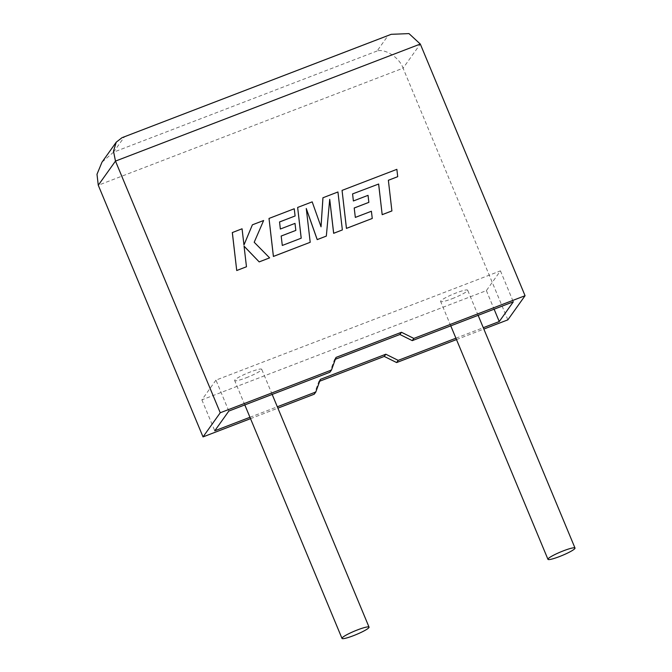 <?xml version="1.0" encoding="UTF-8"?>
<svg xmlns="http://www.w3.org/2000/svg" width="672" height="672" viewBox="0 0 672 672"><rect width="100%" height="100%" fill="white"/><g stroke="black" fill="none" stroke-linecap="round" stroke-linejoin="round"><path stroke-width="0.5" stroke-dasharray="3.36 2.52" d="M452.071 298.729A14.65 1.932 157.4 0 0 467.67 290.195A14.65 1.932 157.4 0 0 456.212 292.916A14.65 1.932 157.4 0 0 440.614 301.451A14.65 1.932 157.4 0 0 452.071 298.729M246.112 377.815A14.65 1.932 157.4 0 0 261.71 369.281A14.65 1.932 157.4 0 0 250.261 372.002A14.65 1.932 157.4 0 0 234.662 380.537A14.65 1.932 157.4 0 0 246.112 377.815M456.49 339.578L483.848 329.07M455.91 338.201L483.277 327.692M507.847 319.855L403.082 68.183L420.302 44.041M319.704 381.209L318.805 381.562L314.244 394.195M250.53 418.664L277.897 408.156M335.345 359.276L334.446 359.621L329.885 372.263M215.956 380.125L201.877 399.857L486.377 290.606L500.447 270.875L215.956 380.125L228.833 411.062M500.447 270.875L513.324 301.82M486.377 290.606L494.113 309.196M201.877 399.857L214.763 430.794M249.95 417.287L277.318 406.778M318.805 381.562L320.376 379.352M334.446 359.621L336.017 357.42M391.205 34.314L387.929 35.792L377.093 50.996C385.316 48.376 399.613 57.826 403.082 68.183L98.272 185.237M122.044 137.676L387.929 35.792M377.093 50.996L113.467 152.225L101.976 162.187M246.439 266.801L244.07 246.238M269.581 257.914L254.167 242.298L263.6 220.55L252.37 224.868M243.953 244.952L242.029 228.833L232.31 232.571M337.94 191.974L322.938 197.77M321.014 226.733L312.152 201.911L297.612 207.488M301.19 238.199L282.265 245.498L281.148 236.074M295.798 230.446L294.966 223.432L280.316 229.06L279.552 221.978M295.067 216.014L294.202 208.799L268.985 218.484M310.17 242.332L306.281 208.69M326.298 236.141L329.708 199.492M342.325 229.984L337.907 192.016M352.548 193.948L353.346 201.02L368.004 195.392L368.827 202.406M391.902 210.949L388.374 180.298M397.681 176.719L396.833 169.394L342.023 190.436M372.229 218.501L371.364 211.285L355.295 217.459L354.22 208.018M113.467 152.225L124.303 137.021M478.136 315.336L467.67 290.195M272.177 394.422L261.71 369.281M244.81 404.93L234.662 380.537M450.769 325.844L440.614 301.451"/><path stroke-width="1.01" d="M563.548 550.78A14.65 1.932 -22.6 0 1 575.005 548.05A14.65 1.932 -22.6 0 1 559.406 556.592A14.65 1.932 -22.6 0 1 547.949 559.314A14.65 1.932 -22.6 0 1 563.548 550.78M353.447 635.678A14.65 1.932 157.4 0 0 369.046 627.136A14.65 1.932 157.4 0 0 357.596 629.866A14.65 1.932 157.4 0 0 341.998 638.4A14.65 1.932 157.4 0 0 353.447 635.678M319.704 381.209L384.258 356.429L396.631 362.561L398.202 360.36L455.91 338.201M396.631 362.561L456.49 339.578M483.848 329.07L507.847 319.855L525.059 295.714L420.302 44.041L408.988 33.6L391.205 34.314L122.044 137.676L116.264 142.153L101.976 162.187L96.995 174.275L98.272 185.237L203.028 436.909L250.53 418.664M483.277 327.692L499.254 321.552L513.324 301.82L412.272 340.628L413.843 338.419L525.059 295.714M420.302 44.041L115.483 161.095L220.248 412.759L331.464 370.054L336.017 357.42L401.47 332.279L413.843 338.419M277.897 408.156L314.244 394.195L315.815 391.994L320.376 379.352L385.829 354.22L398.202 360.36M335.345 359.276L399.899 334.488L412.272 340.628M331.464 370.054L329.885 372.263L228.833 411.062L214.763 430.794L249.95 417.287M494.113 309.196L499.254 321.552M277.318 406.778L315.815 391.994M220.248 412.759L203.028 436.909M384.258 356.429L385.829 354.22M399.899 334.488L401.47 332.279M98.272 185.237L115.483 161.095L113.484 151.15L116.264 142.153M252.395 224.818L243.961 244.978L242.063 228.791L232.31 232.571L236.729 270.53L246.473 266.759L244.054 246.154L259.199 261.904L269.615 257.872L254.201 242.256L263.634 220.508L252.395 224.818L243.953 244.952M232.344 232.52L236.729 270.53M236.762 270.488L246.473 266.759M244.07 246.238L259.199 261.904M259.224 261.862L269.615 257.872M322.963 197.719L321.04 226.8L312.186 201.86L297.646 207.446L301.224 238.19L282.299 245.456L281.173 236.032L295.831 230.404L295 223.39L280.342 229.018L279.544 221.945L295.1 215.972L294.235 208.757L269.01 218.442L273.428 256.41L310.204 242.29L306.264 208.488L317.226 239.585L326.332 236.09L329.717 199.315L333.682 233.268L342.359 229.942L337.94 191.974L322.938 197.77L321.014 226.733M297.646 207.446L301.19 238.199M281.182 236.057L295.831 230.404M279.552 221.978L295.1 215.972M269.01 218.442L273.395 256.452L310.204 242.29M306.281 208.69L317.201 239.635L326.332 236.09M329.708 199.492L333.648 233.318L342.359 229.942M397.715 176.677L396.866 169.344L342.056 190.394L346.466 228.362L372.263 218.459L371.398 211.243L355.328 217.409L354.211 207.984L368.861 202.356L368.038 195.342L353.38 200.97L352.582 193.906L378.613 184.044L382.183 214.679L391.902 210.949L388.366 180.264L397.715 176.677L388.374 180.298M352.582 193.906L378.613 184.044M378.647 184.002L382.183 214.679M382.208 214.637L391.936 210.899M342.056 190.394L346.433 228.404L372.263 218.459M354.22 208.018L368.861 202.356M575.005 548.05L478.136 315.336M369.046 627.136L272.177 394.422M341.998 638.4L244.81 404.93M547.949 559.314L450.769 325.844"/></g></svg>
